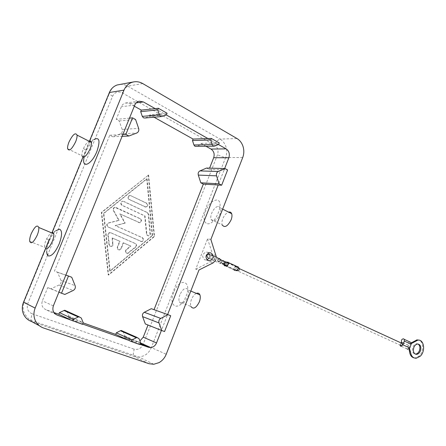 <?xml version="1.0" encoding="UTF-8"?>
<svg xmlns="http://www.w3.org/2000/svg" width="446" height="446" viewBox="0 0 446 446"><rect width="100%" height="100%" fill="white"/><g stroke="black" fill="none" stroke-linecap="round" stroke-linejoin="round"><path stroke-width="0.33" stroke-dasharray="2.23 1.67" d="M209.559 254.761L209.62 256.589L209.163 257.978M208.511 252.899L207.63 252.291L205.985 252.035C202.116 254.114 201.687 256.718 204.697 259.845L207.061 259.912M212.943 255.77L212.987 256.155C213.64 257.147 213.483 257.955 212.53 258.58L212.987 256.155M212.53 258.58L212.302 258.998M173.739 292.398C167.361 307.584 180.167 312.094 186.127 296.172C192.482 280.417 179.32 277.016 173.739 292.398M179.911 294.695C178.863 297.521 178.656 299.885 179.292 301.78C181.661 304.941 184.46 303.369 187.694 297.069C188.736 294.248 188.942 291.901 188.318 290.023C185.921 286.85 183.116 288.411 179.911 294.695M196.351 293.379C194.35 294.366 192.722 296.384 191.457 299.439C190.425 302.237 190.241 304.579 190.899 306.474L179.292 301.78M218.635 206.353L220.541 208.048C221.049 209.681 220.842 211.739 219.911 214.231C217.893 218.718 215.552 221.021 212.881 221.132L211.053 219.465C210.534 217.815 210.741 215.747 211.677 213.249C213.645 208.84 215.964 206.543 218.635 206.353M207.357 223.73C215.58 225.542 225.453 200.131 216.611 200.003C212.357 200.36 208.656 204.056 205.522 211.097C203.114 218.233 203.727 222.448 207.357 223.73M211.053 219.465L222.203 224.962C221.662 223.323 221.857 221.266 222.777 218.791C224.271 215.267 226.206 213.049 228.575 212.134M52.628 232.126L50.309 233.147L46.122 239.731C44.879 242.869 44.394 245.417 44.672 247.374L45.737 248.952M67.608 148.713L81.936 155.777C81.707 154.11 82.148 151.891 83.251 149.12L83.508 148.512C84.98 145.285 86.613 142.96 88.408 141.538L88.994 141.165M84.149 157.07L86.323 150.508L91.229 142.302M91.335 142.168L94.123 139.442L90.237 140.869M110.926 232.79L135.45 243.566C136.805 244.547 136.922 245.724 135.813 247.09L127.74 253.456C125.633 252.971 125.209 251.75 126.469 249.788L130.912 246.08L123.548 242.869L121.228 248.662L119.606 249.966C117.956 249.827 117.309 248.885 117.672 247.134L119.996 241.325L112.492 238.053L112.95 245.216L112.197 246.108L111.132 246.443L110.112 246.136L109.409 245.306L108.177 234.551L109.108 232.968L110.926 232.79L108.963 232.779L107.837 234.479L109.069 245.228L109.772 246.058L110.792 246.359L111.857 246.03L112.604 245.133L112.147 237.98L119.651 241.247L117.326 247.051C116.969 248.801 117.61 249.743 119.26 249.883L120.883 248.584L123.196 242.791L130.561 246.002L126.118 249.704C124.858 251.667 125.281 252.888 127.394 253.367L135.456 247.012C136.571 245.646 136.448 244.469 135.099 243.494L110.586 232.717M130.561 246.002L130.912 246.08M123.196 242.791L123.548 242.869M119.651 241.247L119.996 241.325M112.147 237.98L112.492 238.053M130.611 195.616L129.591 195.454C127.601 196.508 127.428 197.846 129.067 199.462L145.703 207.067C147.659 206.03 147.843 204.714 146.249 203.114L130.611 195.616L146.611 203.153C148.206 204.759 148.027 206.074 146.065 207.111L129.424 199.501C127.779 197.885 127.952 196.547 129.942 195.493L130.968 195.655M147.08 178.84L152.582 235.566L110.14 271.19L103.818 213.456L147.08 178.84L146.712 178.824L152.22 235.494L152.582 235.566M152.22 235.494L109.8 271.09L110.14 271.19M109.8 271.09L103.478 213.405L103.818 213.456M103.478 213.405L146.712 178.824M148.602 175.038L154.528 236.447L108.579 275.087L101.694 212.491L148.602 175.038L101.354 212.441L108.239 274.981L154.16 236.374L148.234 175.022M154.16 236.374L154.528 236.447M108.239 274.981L108.579 275.087M101.354 212.441L101.694 212.491M123.776 201.425L147.537 212.63L148.641 214.275L150.519 233.514L150.33 234.646L149.622 235.51L148.618 235.834L147.487 235.404L146.912 234.507L145.039 215.959L122.221 205.294C120.559 203.671 120.738 202.328 122.756 201.263L122.405 201.224C120.387 202.283 120.208 203.627 121.87 205.249L144.677 215.909L146.55 234.44L147.124 235.337L148.256 235.767L149.259 235.443L149.968 234.579L148.278 214.225L147.174 212.58L123.425 201.38M144.677 215.909L145.039 215.959M125.187 223.145L115.458 225.62L142.469 237.707C144.08 239.29 143.874 240.606 141.861 241.648L108.311 227.036C106.65 225.548 106.772 224.21 108.668 223.022L119.115 220.391L113.68 210.573C113.117 208.957 113.602 207.897 115.135 207.384L116.155 207.535L140.39 218.763C142.001 220.363 141.811 221.679 139.815 222.721L120.136 213.974L125.187 223.145L124.835 223.084L119.79 213.924L139.453 222.665C141.449 221.623 141.644 220.307 140.027 218.707L114.789 207.334C113.256 207.847 112.771 208.912 113.334 210.523L118.77 220.335L108.328 222.961C106.432 224.148 106.315 225.481 107.971 226.969L141.499 241.57C143.517 240.533 143.718 239.218 142.112 237.634L115.118 225.559L124.835 223.084M115.118 225.559L115.458 225.62M118.77 220.335L119.115 220.391M119.79 213.924L120.136 213.974M155.169 108.623L163.838 113.54L149.817 114.867L149.198 116.412L144.755 118.034M149.198 116.412L166.442 114.839M166.252 114.912L163.838 113.54L167.083 113.234M154.026 117.22L149.817 114.867M134.318 106.198L129.792 103.667L125.833 102.954C123.765 103.377 122.276 104.626 121.368 106.7L116.222 119.35L119.182 120.944L122.159 129.429C122.689 131.52 122.087 133.003 120.353 133.889L112.743 136.771L109.761 135.216L54.445 271.101L57.623 272.333L60.901 280.395C61.492 282.402 60.862 283.946 59.023 285.033L50.933 288.791L47.728 287.598L42.337 300.838C41.093 305.008 42.342 307.98 46.083 309.764L53.938 312.546M207.914 138.544L215.792 143.015L219.242 142.926M218.473 144.537L215.792 143.015L200.823 143.383L200.237 144.861L196.084 146.511M200.237 144.861L218.64 144.465M206.097 146.327L200.823 143.383M66.772 311.152L68.784 315.946L68.132 317.569L83.062 322.854M122.945 331.244L124.808 335.86L124.194 337.416L135.339 341.363L137.619 341.642L139.916 340.95M148.011 325.022L145.318 323.947M151.317 308.688L154.037 309.663M206.576 168.058L209.096 169.419L209.598 168.136M68.132 317.569L79.778 323.049L70.2 319.671M82.582 324.041L79.778 323.049L82.471 324.32M68.784 315.946L83.151 322.625M124.808 335.86L140.696 343.007M124.194 337.416L140.061 344.624M140.167 344.357L128.403 340.209M209.096 169.419L224.137 169.859L218.217 185.006M224.65 168.538L224.137 169.859L227.605 169.959M154.009 309.736L167.596 314.603L161.458 330.319L164.557 331.556M167.624 314.536L170.729 315.729M161.43 330.386L148.033 324.961M119.182 120.944L135.59 119.528M129.479 118.14L116.222 119.35M112.743 136.771L122.104 136.331M109.761 135.216L122.828 134.541M65.846 275.087L54.445 271.101M57.623 272.333L71.761 277.284M50.933 288.791L64.821 294.449M47.728 287.598L58.922 292.163M46.741 251.41C46.847 248.065 47.828 244.269 49.69 240.02C51.541 235.973 53.587 232.896 55.834 230.799L55.928 230.716M210.869 239.441L207.546 238.872L195.738 269.2L198.994 269.986M215.669 260.319L216.382 257.091M195.738 269.2L209.865 262.142C212.541 260.442 213.506 257.961 212.753 254.694L207.546 238.872M227.332 262.7L226.245 263.982L226.345 262.661L225.971 262.304C224.879 262.622 224.371 263.497 224.455 264.935L224.65 265.208M223.976 264.902L225.709 261.763M225.381 265.141L226.245 263.982L226.334 265.576M235.917 270.655L235.549 269.953L235.092 270.276M234.217 270.27L233.938 269.886C233.804 267.884 234.512 266.675 236.051 266.24L236.664 267.048L237.763 266.613M236.107 268.498L237.534 267.204L237.919 267.567C238.008 268.999 237.501 269.869 236.397 270.17L236.012 269.813L236.107 268.498L234.691 269.791L234.312 269.434C234.222 268.007 234.724 267.137 235.828 266.831L236.207 267.187L236.107 268.498M238.705 267.929L237.528 270.505L237.729 270.783M401.623 343.175L400.631 345.338L400.882 345.605M399.984 345.198L401.093 342.779M409.868 341.959C408.419 342.589 407.917 343.66 408.369 345.171L402.208 342.561M409.054 345.711C407.304 345.929 406.635 346.994 407.036 348.911L407.415 349.313M411.262 343.007L410.326 343.325L408.536 348.315L408.965 349.151M410.326 343.325L411.279 343.582L409.489 348.582L408.536 348.315M417.991 344L416.614 343.743C414.942 344.005 413.671 345.215 412.812 347.373C411.881 351.102 412.689 353.338 415.232 354.085M414.122 357.909L415.298 357.96L419.229 355.997C423.934 351.777 423.795 341.714 418.972 340.147M225.676 265.442L235.549 269.953M236.664 267.048L226.808 262.516M47.571 255.201L27.786 303.598C26.364 308.376 27.819 311.776 32.151 313.8L30.913 318.812L31.014 320.44L31.733 321.616L134.553 356.622L133.583 355.434L133.287 353.873L134.162 349.179C138.115 350.071 141.098 348.477 143.116 344.396L217.503 154.745C218.735 150.553 217.72 147.291 214.448 144.95L122.226 92.868C117.978 90.995 114.745 92.127 112.543 96.264L47.928 254.326M149.048 363.719L134.553 356.622L139.185 357.179L144.331 355.613C147.548 353.801 149.878 351.119 151.322 347.573L166.219 354.263M143.116 344.396L151.322 347.573L225.654 157.477L221.907 156.674L217.503 154.745M242.708 157.555L225.654 157.477C226.936 154.06 227.059 150.558 226.016 146.985C224.879 143.439 222.866 140.808 219.978 139.08L217.001 140.847L214.448 144.95M142.753 83.58L127.651 86.156L124.858 88.325L122.226 92.868M112.543 96.264L109.209 93.855C110.714 90.304 112.018 88.169 113.133 87.455C113.953 86.418 115.86 85.442 118.859 84.539C121.892 84.026 124.824 84.567 127.651 86.156L219.978 139.08L236.988 138.533M23.538 302.204L23.883 302.299L109.209 93.855L108.969 93.537M49.01 239.993L51.892 232.957M82.889 157.237L89.384 141.365M135.099 243.494L135.45 243.566M135.456 247.012L135.813 247.09M128.392 252.932L128.743 253.016M126.118 249.704L126.469 249.788M120.883 248.584L121.228 248.662M117.326 247.051L117.672 247.134M112.793 243.968L113.133 244.046M108.891 244.57L109.225 244.648M107.843 234.958L108.177 235.025M129.067 199.462L129.424 199.501M146.249 203.114L146.611 203.153M144.733 206.911L145.095 206.955M147.174 212.58L147.537 212.63M148.278 214.225L148.641 214.275M150.151 233.448L150.519 233.514M146.461 233.999L146.823 234.072M121.87 205.249L122.221 205.294M142.112 237.634L142.469 237.707M140.596 241.437L140.958 241.515M107.971 226.969L108.311 227.036M108.328 222.961L108.668 223.022M113.334 210.523L113.68 210.573M115.809 207.49L116.155 207.535M140.027 218.707L140.39 218.763M138.505 222.521L138.868 222.576M32.151 313.8L134.162 349.179M145.106 117.939L162.238 116.428M136.231 102.853L129.792 103.667M196.474 146.405L214.788 146.065M66.989 311.564L81.317 318.076M123.207 331.729L139.068 338.726M55.928 314.475L46.083 309.764M122.159 129.429L138.628 128.37M120.353 133.889L136.749 133.014M60.901 280.395L75.123 285.669M59.023 285.033L73.172 290.497M53.364 305.872L42.337 300.838M39.421 325.758L43.619 328.027M153.781 364.265L139.185 357.179L31.014 320.44C29.33 319.966 27.139 317.597 24.43 313.321C22.852 309.741 22.674 306.067 23.883 302.299L27.786 303.598M216.081 255.374L212.753 254.694M213.182 262.867L209.865 262.142M134.776 105.072L121.368 106.7M140.44 343.665L135.339 341.363M213.679 260.86L214.833 257.872L213.679 260.86M220.452 263.435L221.59 260.442L220.614 262.778M223.725 264.79L223.63 263.19L225.046 261.88L225.42 262.237L224.455 264.718M222.766 260.815L221.79 261.88L222.086 263.564M224.522 261.64L223.758 264.4M219.031 258.535L217.626 260.665L218.044 261.417M207.658 260.386L206.314 260.09M190.799 291.06L188.318 290.023M222.654 209.124L220.541 208.048M29.715 241.325L44.672 247.374M83.508 148.512L86.323 150.508M88.408 141.538L89.172 141.259M127.394 253.367L127.74 253.456M119.26 249.883L119.606 249.966M111.009 246.348L111.349 246.426M109.61 232.578L109.95 232.645M129.591 195.454L129.942 195.493M145.703 207.067L146.065 207.111M148.462 235.75L148.825 235.822M122.405 201.224L122.756 201.263M141.499 241.57L141.861 241.648M114.789 207.334L115.135 207.384M139.453 222.665L139.815 222.721M161.569 116.557L161.876 116.529M213.913 146.188L214.387 146.177M140.691 343.024L137.619 341.642M139.358 101.203L125.833 102.954M224.455 264.935L213.74 260.81L207.847 257.699M236.012 269.813L237.528 270.505M400.631 345.338L234.312 269.434M407.036 348.911L400.179 345.789M415.298 357.96L416.252 358.238M235.633 270.265L225.76 265.755M236.586 266.741L227.014 262.337M226.139 265.303L217.626 260.665L208.945 257.643L210.49 256.584L221.534 260.486L226.345 262.661M46.456 238.956L49.69 240.02M50.309 233.147L55.834 230.799M239.508 268.704L236.207 267.187M237.919 267.567L238.404 267.79M233.938 269.886L224.076 265.392M408.369 345.171L401.534 342.021M209.291 252.698L205.985 252.035M416.614 343.743L417.567 344.005"/><path stroke-width="0.67" d="M215.669 260.319L213.182 262.867L198.994 269.986L166.219 354.263C164.736 357.937 162.344 360.719 159.049 362.615L153.781 364.265L149.048 363.719L43.619 328.027C39.688 326.623 36.856 324.002 35.134 320.167C33.539 316.253 33.545 312.233 35.156 308.097L23.538 302.204M108.969 93.537L109.393 92.5L124.005 90.131C125.649 86.279 128.286 83.692 131.921 82.359L133.739 81.886C136.85 81.362 139.854 81.925 142.753 83.58L236.988 138.533C239.926 140.317 241.966 143.043 243.109 146.706C244.163 150.402 244.029 154.021 242.708 157.555L210.869 239.441L216.382 257.091M209.559 254.761L208.511 252.899M212.302 258.998L209.62 260.81L207.992 260.559C204.97 257.414 205.405 254.794 209.291 252.698L210.947 252.954L212.943 255.77M207.061 259.912L209.163 257.978M190.899 306.474C193.33 309.635 196.145 308.097 199.351 301.87C200.377 299.076 200.561 296.746 199.914 294.867C199.2 293.228 198.013 292.732 196.351 293.379M228.575 212.134C230.064 211.733 231.1 212.257 231.68 213.712C232.215 215.34 232.026 217.392 231.112 219.85C227.677 226.367 224.712 228.073 222.203 224.962M45.737 248.952C47.811 248.985 50.002 246.454 52.31 241.347C53.548 238.209 54.027 235.672 53.754 233.737L52.628 232.126M55.928 230.716L59.563 229.16C62.34 230.638 62.211 235.549 59.173 243.89C55.471 252.074 51.948 256.104 48.603 255.982C47.348 255.53 46.73 254.008 46.741 251.41M31.265 233.626C29.999 236.804 29.481 239.368 29.715 241.325C31.164 244.425 33.673 242.362 37.235 235.148C38.501 231.97 39.019 229.411 38.785 227.477C37.297 224.394 34.794 226.445 31.265 233.626M88.994 141.165C90.293 140.512 91.09 140.919 91.38 142.38C91.603 144.036 91.162 146.243 90.064 149.009C86.307 156.468 83.597 158.726 81.936 155.777M94.123 139.442C99.469 136.872 100.4 140.841 96.916 151.367C91.553 165.081 81.183 169.341 84.149 157.07M69.007 142.012C72.754 134.491 75.43 132.183 77.03 135.082C77.219 136.738 76.751 138.962 75.636 141.761C71.845 149.315 69.169 151.634 67.608 148.713C67.418 147.041 67.887 144.811 69.007 142.012M157.722 109.894L159.356 114.806L160.532 116.283L161.876 116.529L166.442 114.839L167.083 113.234L158.375 108.278L157.722 109.894L140.691 111.667L141.321 110.112L158.375 108.278M161.569 116.557L144.755 118.034L143.445 117.8L142.296 116.384L140.691 111.667M213.913 146.188L194.958 146.305L193.915 144.983L192.488 140.54L193.079 139.052L154.026 117.22M193.079 139.052L211.337 138.427L210.729 139.972L212.173 144.588L213.233 145.959L214.387 146.177L218.64 144.465L219.242 142.926L211.337 138.427M166.252 114.912L207.914 138.544M53.938 312.546L58.777 314.257L59.441 312.624L73.529 319.213L78.987 316.699L81.317 318.076L83.151 322.625L82.471 324.32L57.188 315.077C53.358 313.254 52.082 310.182 53.364 305.872L134.776 105.072C135.712 102.926 137.24 101.638 139.358 101.203L143.4 101.944L155.169 108.623M141.321 110.112L134.318 106.198M192.488 140.54L210.729 139.972M209.598 168.136L213.695 157.706C214.788 153.998 213.885 151.116 210.98 149.059L206.097 146.327M218.473 144.537L226.116 148.869C229.066 150.993 229.974 153.959 228.854 157.784L224.65 168.538M59.441 312.624L64.726 310.226L66.772 311.152M83.062 322.854L115.687 334.405L116.306 332.839L120.409 330.726L121.217 330.48L122.945 331.244M139.916 340.95L143.238 337.182L148.011 325.022M161.775 330.525L145.318 323.947L142.581 316.621C142.096 314.776 142.664 313.326 144.287 312.289L151.317 308.688L167.969 314.659L160.755 318.427C159.088 319.52 158.497 321.02 158.993 322.937L161.775 330.525L164.557 331.556L170.729 315.729L167.969 314.659M154.037 309.663L203.326 184.109L200.789 182.782L198.297 175.083C197.862 173.165 198.409 171.771 199.947 170.902L206.576 168.058L225.035 168.549L218.245 171.504C216.672 172.407 216.104 173.856 216.544 175.847L219.064 183.836L221.656 185.213L227.605 169.959L225.035 168.549M72.843 320.919L73.529 319.213M70.2 319.671L58.777 314.257M115.687 334.405L128.403 340.209L82.582 324.041M131.983 339.919L137.028 337.444L139.068 338.726L140.696 343.007L140.061 344.624L131.341 341.547L131.983 339.919L116.306 332.839M128.403 340.209L131.341 341.547M203.326 184.109L221.656 185.213M200.789 182.782L219.064 183.836M218.217 185.006L167.624 314.536M122.828 134.541L125.856 134.385L132.546 117.861L135.59 119.528L138.628 128.37C139.163 130.544 138.539 132.088 136.749 133.014L128.916 136.013L125.856 134.385M129.479 118.14L132.546 117.861M122.104 136.331L128.916 136.013M58.922 292.163L61.515 293.217L68.483 276.013L71.761 277.284L75.123 285.669C75.725 287.754 75.073 289.365 73.172 290.497L64.821 294.449L61.515 293.217M65.846 275.087L68.483 276.013M124.005 90.131L35.156 308.097M161.43 330.386L156.529 342.941C155.347 345.633 153.435 347.172 150.781 347.562L148.457 347.283L140.167 344.357M224.65 265.208L225.381 265.141M226.992 262.354L227.895 262.07L228.424 262.571C228.536 264.595 227.822 265.822 226.278 266.256L225.676 265.442L224.594 265.883L223.976 264.902M225.709 261.763L227.014 262.337M226.334 265.576L226.512 265.66C227.611 265.348 228.123 264.467 228.04 263.023L227.332 262.7M237.763 266.613L238.298 267.115C238.426 269.128 237.712 270.343 236.168 270.767L235.917 270.655M235.092 270.276L234.217 270.27M237.729 270.783L237.908 270.861C239.017 270.566 239.524 269.696 239.43 268.263L238.705 267.929M400.882 345.605L401.082 345.7C402.247 345.555 402.699 344.836 402.437 343.548L401.623 343.175M401.093 342.779L402.208 342.561L401.534 342.021C401.144 340.103 401.818 339.027 403.563 338.798L404.249 339.345L404.31 341.067L402.955 344.842L400.854 346.325L399.984 345.198M407.415 349.313L409.807 347.98L411.151 344.24L411.084 342.522L409.868 341.959M411.296 343.582L417.88 340.114C424.124 339.177 425.802 351.286 420.182 356.27L416.252 358.238C413.018 358.227 411.101 356.109 410.498 351.877L409.495 348.594M413.765 347.64C414.629 345.477 415.895 344.267 417.567 344.005C420.439 344.423 421.398 346.665 420.45 350.718C419.591 352.886 418.32 354.102 416.636 354.358C413.776 353.94 412.818 351.704 413.765 347.64M415.232 354.085L415.683 354.085C417.367 353.829 418.638 352.613 419.496 350.45C420.361 347.417 419.859 345.265 417.991 344M418.972 340.147L416.921 339.863L411.262 343.007M408.965 349.151L409.551 351.604C409.997 355.183 411.524 357.285 414.122 357.909M39.421 325.758L31.733 321.616C27.908 320.25 25.154 317.708 23.471 314.001C21.921 310.226 21.921 306.352 23.471 302.377L49.01 239.993M51.892 232.957L82.889 157.237M89.384 141.365L109.393 92.5C110.987 88.787 113.552 86.29 117.086 85.002L133.739 81.886M47.928 254.326L47.571 255.201M142.296 116.384L159.356 114.806M143.4 101.944L136.231 102.853M193.915 144.983L212.173 144.588M226.116 148.869L210.98 149.059M63.912 310.461L78.145 316.944M120.409 330.726L136.197 337.7M57.188 315.077L55.928 314.475M199.947 170.902L218.245 171.504M198.297 175.083L216.544 175.847M228.854 157.784L213.695 157.706M144.287 312.289L160.755 318.427M142.581 316.621L158.993 322.937M148.457 347.283L140.44 343.665M156.529 342.941L143.238 337.182M220.614 262.778L220.452 263.435M224.455 264.718L223.725 264.79M410.498 351.877L409.551 351.604M413.074 341.77L414.027 342.026M411.151 344.24L404.31 341.067M409.807 347.98L402.955 344.842M223.758 264.4L225.358 263.162L225.47 261.841L224.522 261.64M222.086 263.564L222.431 263.748C223.652 263.776 224.288 263.079 224.344 261.663L223.591 260.743L222.766 260.815M218.044 261.417L218.378 261.585C219.605 261.612 220.246 260.91 220.302 259.488L219.549 258.557L219.031 258.535M209.62 260.81L207.658 260.386M199.914 294.867L190.799 291.06M231.68 213.712L222.654 209.124M89.172 141.259L90.237 140.869M77.03 135.082L91.38 142.38M64.726 310.226L78.987 316.699M121.217 330.48L137.028 337.444M150.781 347.562L140.691 343.024M207.847 257.699C206.275 255.536 206.626 254.527 208.906 254.66C212.748 255.435 216.544 257.047 220.302 259.488L224.344 261.663L228.04 263.023M415.683 354.085L416.636 354.358M411.084 342.522L404.249 339.345M416.921 339.863L417.88 340.114M238.298 267.115L228.424 262.571M38.785 227.477L53.754 233.737M402.437 343.548L239.508 268.704M238.404 267.79L239.43 268.263"/></g></svg>
